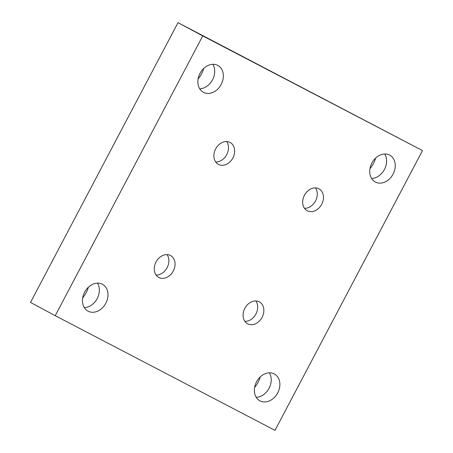 <?xml version="1.0" encoding="UTF-8"?>
<svg xmlns="http://www.w3.org/2000/svg" width="453" height="453" viewBox="0 0 453 453"><rect width="100%" height="100%" fill="white"/><g stroke="black" fill="none" stroke-linecap="round" stroke-linejoin="round"><path stroke-width="0.68" d="M88.375 287.236A22.593 17.707 -61.8 0 1 82.723 297.78M375.633 158.091A22.593 17.707 -61.8 0 1 369.982 168.641M260.26 376.919A22.593 17.707 -61.8 0 1 254.609 387.462M203.748 68.409A22.593 17.707 -61.8 0 1 198.097 78.952M217.723 65.385A15.249 11.954 -61.8 0 1 217.814 65.436A15.249 11.954 -61.8 0 1 221.177 84.462A15.249 11.954 -61.8 0 1 203.499 92.367A15.249 11.954 -61.8 0 1 203.408 92.316A15.249 11.954 -61.8 0 1 200.045 73.29A15.249 11.954 -61.8 0 1 217.723 65.385M212.853 64.303A15.249 11.954 -61.8 0 1 212.485 79.881A15.249 11.954 -61.8 0 1 199.716 88.805M274.235 373.895A15.249 11.954 -61.8 0 1 274.331 373.946A15.249 11.954 -61.8 0 1 277.689 392.972A15.249 11.954 -61.8 0 1 260.011 400.871A15.249 11.954 -61.8 0 1 259.92 400.826A15.249 11.954 -61.8 0 1 256.562 381.794A15.249 11.954 -61.8 0 1 274.235 373.895M269.365 372.813A15.249 11.954 -61.8 0 1 268.997 388.391A15.249 11.954 -61.8 0 1 256.228 397.315M389.608 155.068A15.249 11.954 -61.8 0 1 389.705 155.119A15.249 11.954 -61.8 0 1 393.062 174.145A15.249 11.954 -61.8 0 1 375.384 182.049A15.249 11.954 -61.8 0 1 375.294 181.998A15.249 11.954 -61.8 0 1 371.936 162.972A15.249 11.954 -61.8 0 1 389.608 155.068M384.739 153.986A15.249 11.954 -61.8 0 1 384.376 169.564A15.249 11.954 -61.8 0 1 371.602 178.493M102.35 284.212A15.249 11.954 -61.8 0 1 102.44 284.257A15.249 11.954 -61.8 0 1 105.804 303.289A15.249 11.954 -61.8 0 1 88.125 311.188A15.249 11.954 -61.8 0 1 88.035 311.143A15.249 11.954 -61.8 0 1 84.671 292.111A15.249 11.954 -61.8 0 1 102.35 284.212M97.48 283.125A15.249 11.954 -61.8 0 1 97.112 298.708A15.249 11.954 -61.8 0 1 84.343 307.632M230.067 142.452A12.424 9.739 -61.8 0 1 230.141 142.491A12.424 9.739 -61.8 0 1 232.882 157.995A12.424 9.739 -61.8 0 1 218.476 164.433A12.424 9.739 -61.8 0 1 218.403 164.394A12.424 9.739 -61.8 0 1 215.662 148.89A12.424 9.739 -61.8 0 1 230.067 142.452M226.653 141.568A12.424 9.739 -61.8 0 1 226.67 154.728A12.424 9.739 -61.8 0 1 215.702 161.998M318.861 188.782A12.424 9.739 -61.8 0 1 318.94 188.822A12.424 9.739 -61.8 0 1 321.675 204.326A12.424 9.739 -61.8 0 1 307.276 210.764A12.424 9.739 -61.8 0 1 307.196 210.724A12.424 9.739 -61.8 0 1 304.461 195.22A12.424 9.739 -61.8 0 1 318.861 188.782M315.452 187.899A12.424 9.739 -61.8 0 1 315.469 201.058A12.424 9.739 -61.8 0 1 304.501 208.329M259.263 301.828A12.424 9.739 -61.8 0 1 259.337 301.868A12.424 9.739 -61.8 0 1 262.072 317.372A12.424 9.739 -61.8 0 1 247.672 323.81A12.424 9.739 -61.8 0 1 247.593 323.77A12.424 9.739 -61.8 0 1 244.858 308.267A12.424 9.739 -61.8 0 1 259.263 301.828M255.849 300.945A12.424 9.739 -61.8 0 1 255.866 314.105A12.424 9.739 -61.8 0 1 244.897 321.375M170.464 255.498A12.424 9.739 -61.8 0 1 170.538 255.537A12.424 9.739 -61.8 0 1 173.278 271.041A12.424 9.739 -61.8 0 1 158.873 277.479A12.424 9.739 -61.8 0 1 158.799 277.44A12.424 9.739 -61.8 0 1 156.059 261.936A12.424 9.739 -61.8 0 1 170.464 255.498M167.049 254.614A12.424 9.739 -61.8 0 1 167.066 267.774A12.424 9.739 -61.8 0 1 156.098 275.045M55.232 315.684L30.498 302.428L178.006 22.65L422.502 150.572L274.994 430.35L55.232 315.684L202.74 35.912L422.502 150.572M178.006 22.65L202.74 35.912"/></g></svg>
